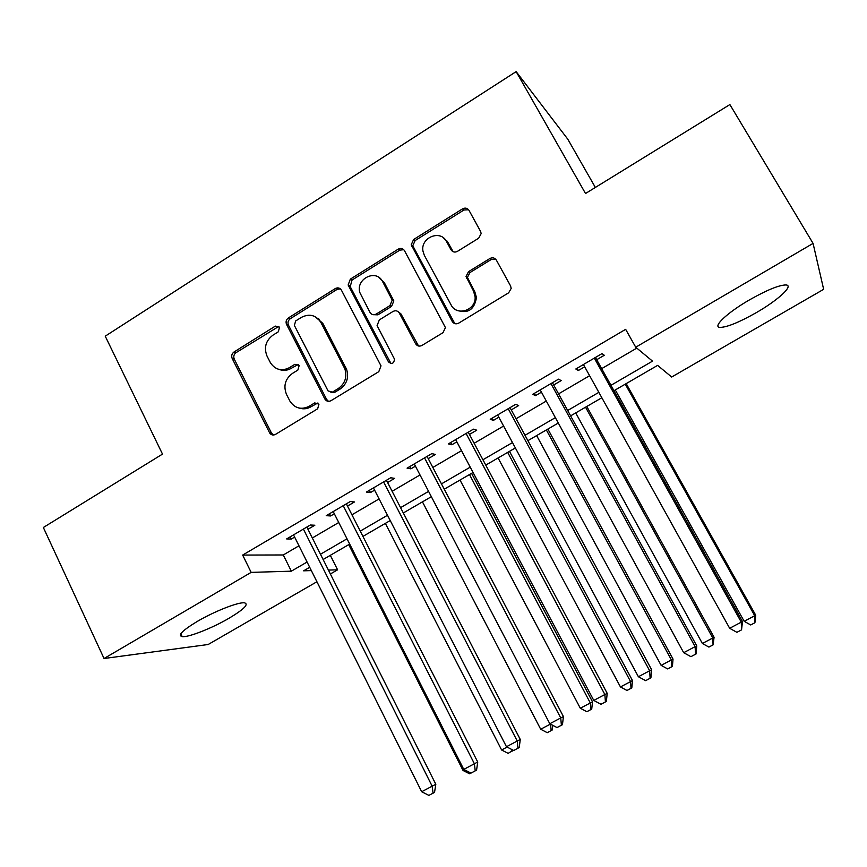 <?xml version="1.0" encoding="UTF-8"?>
<svg xmlns="http://www.w3.org/2000/svg" width="867" height="867" viewBox="0 0 867 867"><rect width="100%" height="100%" fill="white"/><g stroke="black" fill="none" stroke-linecap="round" stroke-linejoin="round"><path stroke-width="1.3" d="M279.564 327.238L275.348 326.1L234.003 352.002C231.782 353.714 231.186 355.871 232.193 358.494L269.778 433.153C271.349 435.093 273.257 435.505 275.489 434.389L317.658 408.78L318.958 404.152L314.667 402.927L309.183 406.265C301.369 410.069 294.986 408.422 290.033 401.323L286.522 394.463C283.195 385.956 285.167 378.955 292.417 373.439L297.858 370.079L299.169 365.516L294.899 364.292L289.459 367.651C281.699 371.499 275.359 369.884 270.471 362.829L267.036 356.109C263.752 347.7 265.703 340.731 272.888 335.193L278.285 331.823L279.564 327.238M278.881 326.35L236.062 352.641C233.852 354.343 233.256 356.5 234.263 359.111L271.436 433.001L273.484 435.017M317.907 402.96L311.036 406.742L309.183 406.265M298.291 364.443L291.377 368.247L289.459 367.651M756.23 312.684C739.172 322.318 727.142 327.227 720.13 327.401C711.97 327.238 726.947 312.857 749.424 299.906C766.807 290.066 778.967 285.08 785.903 284.95C794.291 285.308 777.905 300.285 756.23 312.684M229.007 618.258C212.242 628.098 188.486 637.505 182.189 636.649C177.464 635.457 182.514 630.374 197.362 621.379C214.507 611.278 238.533 601.893 244.472 602.825C249.1 604.169 243.941 609.317 229.007 618.258M478.671 238.208L481.163 233.559L480.578 231.413L469.014 210.388C467.378 208.026 465.221 207.516 462.545 208.86L413.602 239.52L411.218 244.776L452.227 321.462C453.853 323.868 456.009 324.431 458.697 323.142L508.647 292.808L511.183 288.44L510.587 285.958L496.39 260.154C494.732 257.759 492.543 257.228 489.833 258.55L468.527 271.653L466.045 276.465L473.555 291.182L475.094 296.72C476.427 310.158 456.736 316.813 451.089 304.913L424.342 255.353L422.977 251.192C420.278 237.591 440.566 229.202 446.538 241.546L451.013 249.761C452.639 252.134 454.796 252.665 457.462 251.343L478.671 238.208M610.953 385.316L652.515 361.138L635.728 347.223L625.649 329.33L242.662 555.064L251.148 572.383L291.334 571.18L307.07 562.033M635.728 347.223L813.073 243.399L823.65 289.318L671.665 377.026L657.619 365.375L613.966 390.714M316.91 581.746L208.167 644.506L104.04 658.508L43.35 527.494L162.497 454.102L105.232 336.179L516.147 71.614L585.518 193.504L729.884 104.571L813.073 243.399M104.04 658.508L251.148 572.383M341.435 290.174C339.886 287.833 337.837 287.302 335.28 288.57L288.418 317.918C286.197 319.62 285.568 321.765 286.533 324.366L324.822 398.939C326.371 401.334 328.42 401.92 330.988 400.695L378.781 371.672L381.014 365.852L341.435 290.174M350.333 279.141L398.213 249.154C400.825 247.843 402.927 248.363 404.521 250.715L445.443 327.618L442.994 332.679L421.98 345.434C419.335 346.702 417.211 346.139 415.607 343.733L399.329 313.106C397.736 310.722 395.634 310.18 393.022 311.459L379.334 319.89L377.08 325.613L394.507 359.133C393.867 363.62 391.862 364.541 388.481 361.886L348.144 284.994L350.333 279.141L352.056 280.03L399.795 250.151L398.213 249.154M595.358 187.445L567.787 139.186L516.147 71.614M553.688 384.991L561.166 380.591L558.5 379.172L532.717 394.322L535.578 395.623L541.452 392.177M469.459 434.443L476.731 430.173L473.415 429.165L448.358 443.893L451.87 444.771L456.833 441.856M387.582 482.518L394.658 478.367L390.724 477.76L366.373 492.077L370.48 492.564L374.598 490.148M307.958 529.271L314.84 525.239L310.332 525.012L286.641 538.927L291.312 539.046L294.639 537.096M242.662 555.064L283.292 554.967L298.974 545.787M312.315 537.984L338.759 522.508M351.937 514.792L379.096 498.904M392.112 491.286L420.007 474.953M432.839 467.454L461.504 450.677M474.151 443.275L503.597 426.044M516.06 418.75L546.297 401.053M558.554 393.878L589.614 375.704M601.676 368.648L636.79 348.101M347.494 506.057L354.473 501.96L350.246 501.549L326.23 515.67L330.62 515.963L334.337 513.784M428.233 458.654L435.407 454.438L431.777 453.636L407.078 468.158L410.882 468.841L415.423 466.175M511.27 409.896L518.65 405.561L515.648 404.347L490.234 419.281L493.431 420.376L498.839 417.19M596.713 359.729L604.299 355.264L601.969 353.617L575.818 368.995L578.343 370.512L584.672 366.795M447.394 242.153L446.949 240.983L447.708 242.37M307.557 407.122L308.067 408.119M330.316 555.324L337.599 569.814L330.37 573.976M320.476 554.241L347.006 538.808M360.238 531.113L387.506 515.258M400.565 507.661L428.569 491.372M441.455 483.884L470.228 467.15M482.93 459.759L512.484 442.571M524.99 435.299L555.357 417.645M567.668 410.492L598.848 392.35M309.703 567.289L303.613 570.822L311.351 570.584M328.42 570.085L337.599 569.814M601.839 397.747L570.616 415.867M558.294 423.02L527.895 440.664M515.366 447.936L485.769 465.102M473.057 472.482L444.251 489.205M431.343 496.693L403.307 512.971M390.226 520.558L362.926 536.402M349.683 544.086L323.109 559.508M283.292 554.967L291.334 571.18M291.312 539.046L290.217 536.836M306.777 408.476L306.333 407.609M330.62 515.963L329.503 513.741M370.48 492.564L369.331 490.343M410.882 468.841L409.723 466.598M451.87 444.771L450.677 442.528M493.431 420.376L492.218 418.122M398.82 248.829L399.394 249.891M535.578 395.623L534.354 393.358M578.343 370.512L577.097 368.237M279.282 369.472C283.39 370.978 287.421 370.567 291.377 368.247M299.603 408.162C303.537 409.365 307.352 408.899 311.036 406.742M340.341 288.819L337.046 289.426L290.326 318.677C288.115 320.367 287.486 322.502 288.44 325.092L326.631 399.438L328.485 401.345M295.701 320.931L294.357 325.407L328.073 390.93L332.386 392.144L338.217 388.589C345.066 383.604 347.288 377.026 344.871 368.865L320.953 322.567C316.032 315.079 309.53 313.334 301.434 317.355L295.701 320.931M330.88 392.599L334.174 392.664L332.386 392.144M314.981 316.574L322.773 323.315L346.627 369.461C349.033 377.6 346.822 384.157 339.994 389.131L334.174 392.664M403.751 249.674L399.795 250.151M398.148 311.687L400.922 313.887L418.544 346.009M352.056 280.03L350.203 286.641L390.984 363.555M382.607 281.612C376.311 268.412 355.177 278.946 359.957 292.818L370.003 312.413C371.575 314.786 373.655 315.328 376.256 314.06L389.922 305.618L392.242 300.101L382.607 281.612L384.244 282.501L378.716 277.31M372.897 314.656L377.914 314.84L376.256 314.06M384.244 282.501L393.846 300.925L391.537 306.43L377.914 314.84M443.741 238.111L447.99 242.565L453.138 251.712M456.476 310.083C467.671 314.082 474.336 309.92 476.46 297.565L474.91 292.049L473.555 291.182M495.761 259.276L491.155 259.536L469.914 272.585L467.432 277.375L474.91 292.049M468.592 209.749L463.943 209.998L415.141 240.549L412.768 245.784L454.828 323.629M348.729 544.639L463.032 770.46L464.409 769.723M470.922 773.071L469.556 773.798L463.032 770.46M303.407 529.087L432.145 786.185L421.676 791.734L293.534 534.885M306.853 527.06L435.819 784.288L432.145 786.185L433.067 793.175L428.883 795.386L421.676 791.734M435.819 784.288L434.53 792.395L433.067 793.175M385.36 523.386L501.614 749.988L507.108 747.072M513.199 750.237L508.138 753.369L501.614 749.988M511.833 749.522L512.018 751.321M422.446 501.852L540.694 729.245L550.437 724.086M552.745 725.3L552.171 730.057L547.229 732.68L540.694 729.245M550.567 724.151L551.163 730.599M343.224 505.678L474.39 763.762L463.769 769.397L333.21 511.563M346.367 503.835L477.739 762.05L474.39 763.762L475.224 770.85L470.976 773.104L463.769 769.397M477.739 762.05L476.568 770.145L475.224 770.85M318.482 318.352L319.956 320.92M383.604 481.954L517.241 741.025L506.469 746.736L373.449 487.915M386.433 480.285L520.276 739.475L517.241 741.025L517.989 748.21L513.687 750.486L506.469 746.736M520.276 739.475L519.203 747.571L517.989 748.21M460.019 480.047L580.305 708.231L592.519 701.815L471.583 473.339M592.519 701.815L591.717 709.119L590.828 709.596L590.297 702.942L469.491 474.552M590.828 709.596L586.84 711.709L580.305 708.231M498.081 457.96L620.447 686.935L632.498 680.595L509.482 451.349M632.498 680.595L631.805 687.91L631.024 688.311L630.569 681.57L507.672 452.39M631.024 688.311L626.982 690.457L620.447 686.935M424.548 457.884L560.732 717.941L549.797 723.75L414.263 463.932M338.076 288.949L337.328 287.877M335.876 288.256L336.526 289.177M427.063 456.41L563.42 716.576L560.732 717.941L561.393 725.235L557.026 727.554L549.797 723.75M563.42 716.576L562.466 724.671L561.393 725.235M466.088 433.478L604.863 694.521L593.776 700.417L455.652 439.612M468.267 432.2L607.203 693.351L604.863 694.521L605.426 701.923L600.994 704.275L593.776 700.417M607.203 693.351L606.369 701.425L605.426 701.923M536.64 435.581L661.131 665.357L673.02 659.104L547.879 429.057M673.02 659.104L672.424 666.398L671.762 666.745L671.394 659.917L546.362 429.945M671.762 666.745L667.666 668.923L661.131 665.357M508.214 408.715L649.654 670.755L638.394 676.737L497.625 414.946M510.056 407.642L651.637 669.768L649.654 670.755L650.12 678.265L645.622 680.649L638.394 676.737M651.637 669.768L650.911 677.842L650.12 678.265M575.71 412.909L702.368 643.477L714.083 637.31L586.786 406.482M714.083 637.31L713.064 644.885L712.761 637.96L585.55 407.197M713.064 644.885L708.903 647.085L702.368 643.477M490.278 258.312L490.776 259.255M550.957 383.604L695.117 646.63L683.695 652.699L540.217 389.912M552.452 382.726L696.732 645.839L695.117 646.63L695.486 654.249L690.923 656.666L683.695 652.699M696.732 645.839L696.136 653.902L695.486 654.249M615.288 389.944L744.168 621.303L755.721 615.223L626.191 383.615M755.721 615.223L754.919 622.734L754.713 615.711L625.259 384.157M754.919 622.734L750.714 624.955L744.168 621.303M594.318 358.114L741.274 622.138L729.667 628.293L583.415 364.519M595.445 357.453L742.499 621.552L741.274 622.138L741.534 629.875L736.907 632.325L729.667 628.293M742.499 621.552L741.534 629.875M277.299 326.826L275.348 326.1M316.509 403.415L314.667 402.927M296.796 364.909L294.899 364.292M271.436 433.001L269.464 432.611M234.263 359.111L232.193 358.494M236.062 352.641L234.003 352.002M326.631 399.438L324.822 398.939M288.494 325.212L286.587 324.475M290.326 318.677L288.418 317.918M337.046 289.426L335.28 288.57M339.994 389.131L338.217 388.589M345.944 367.955L344.188 367.348M322.773 323.315L320.953 322.567M417.146 344.416L415.607 343.733M400.922 313.887L399.329 313.106M390.107 362.514L388.481 361.886M350.203 286.641L348.469 285.774M391.537 306.43L389.922 305.618M393.412 299.765L391.808 298.931M452.444 250.769L451.013 249.761M447.99 242.565L446.538 241.546M468.007 279.347L466.619 278.437M469.914 272.585L468.527 271.653M491.155 259.536L489.833 258.55M453.658 322.231L452.227 321.462M413.256 247.225L411.717 246.217M415.141 240.549L413.602 239.52M463.943 209.998L462.545 208.86M349.867 285.828L349.293 286.186M182.189 636.649L180.835 633.788M271.75 433.543L269.778 433.153M288.44 325.092L286.533 324.366M346.627 369.461L344.871 368.865M393.846 300.925L392.242 300.101M349.878 285.872L348.144 284.994M476.46 297.565L475.094 296.72M467.432 277.375L466.045 276.465M412.768 245.784L411.218 244.776"/></g></svg>
